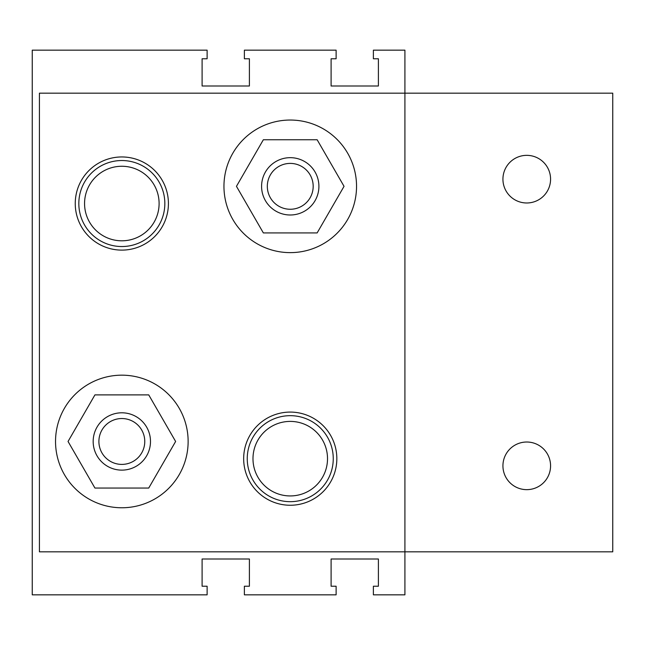 <?xml version="1.0" encoding="UTF-8"?>
<svg xmlns="http://www.w3.org/2000/svg" width="645" height="645" viewBox="0 0 645 645"><rect width="100%" height="100%" fill="white"/><g stroke="black" fill="none" stroke-linecap="round" stroke-linejoin="round"><path stroke-width="0.97" d="M32.25 50.165L207.118 50.165L207.118 58.768L202.103 58.768L202.103 86.003L249.397 86.003L249.397 58.768L244.382 58.768L244.382 50.165L336.118 50.165L336.118 58.768L331.103 58.768L331.103 86.003L378.397 86.003L378.397 58.768L373.382 58.768L373.382 50.165L404.915 50.165L404.915 93.17L39.418 93.17L39.418 551.83L404.915 551.83L404.915 594.835L373.382 594.835L373.382 586.232L378.397 586.232L378.397 558.997L331.103 558.997L331.103 586.232L336.118 586.232L336.118 594.835L244.382 594.835L244.382 586.232L249.397 586.232L249.397 558.997L202.103 558.997L202.103 586.232L207.118 586.232L207.118 594.835L32.25 594.835L32.25 50.165M290.25 163.403A22.93 22.93 0 0 1 310.108 197.797A22.93 22.93 0 0 1 270.392 197.797A22.93 22.93 0 0 1 290.25 163.403M290.25 157.67A28.67 28.67 0 0 0 265.426 200.668A28.67 28.67 0 0 0 315.074 200.668A28.67 28.67 0 0 0 290.25 157.67M121.832 418.532A22.93 22.93 0 0 1 141.69 452.935A22.93 22.93 0 0 1 101.975 452.935A22.93 22.93 0 0 1 121.832 418.532M121.832 412.8A28.67 28.67 0 0 0 97.008 455.797A28.67 28.67 0 0 0 146.657 455.797A28.67 28.67 0 0 0 121.832 412.8M94.936 488.047L68.047 441.47L94.936 394.885L148.729 394.885L175.625 441.47L148.729 488.047L94.936 488.047M263.353 232.918L236.457 186.332L263.353 139.747L317.147 139.747L344.043 186.332L317.147 232.918L263.353 232.918M526.747 489.652A23.817 23.817 0 0 1 502.931 465.835A23.817 23.817 0 0 1 526.747 442.019A23.817 23.817 0 0 1 550.572 465.835A23.817 23.817 0 0 1 526.747 489.652M526.747 202.982A23.817 23.817 0 0 1 502.931 179.165A23.817 23.817 0 0 1 526.747 155.348A23.817 23.817 0 0 1 550.572 179.165A23.817 23.817 0 0 1 526.747 202.982M121.832 375.172A66.29 66.29 0 0 1 179.245 474.615A66.29 66.29 0 0 1 64.419 474.615A66.29 66.29 0 0 1 121.832 375.172M290.25 120.043A66.29 66.29 0 0 1 347.663 219.477A66.29 66.29 0 0 1 232.837 219.477A66.29 66.29 0 0 1 290.25 120.043M121.832 250.115A46.585 46.585 0 0 1 75.247 203.53A46.585 46.585 0 0 1 121.832 156.953A46.585 46.585 0 0 1 168.418 203.53A46.585 46.585 0 0 1 121.832 250.115M290.25 505.253A46.585 46.585 0 0 1 243.665 458.668A46.585 46.585 0 0 1 290.25 412.082A46.585 46.585 0 0 1 336.835 458.668A46.585 46.585 0 0 1 290.25 505.253M612.75 551.83L612.75 93.17L404.915 93.17L404.915 551.83L612.75 551.83M290.25 421.403A37.265 37.265 0 0 1 322.524 477.3A37.265 37.265 0 0 1 257.976 477.3A37.265 37.265 0 0 1 290.25 421.403M290.25 415.67A42.997 42.997 0 0 0 253.009 480.17A42.997 42.997 0 0 0 327.491 480.17A42.997 42.997 0 0 0 290.25 415.67M121.832 166.265A37.265 37.265 0 0 1 154.107 222.17A37.265 37.265 0 0 1 89.558 222.17A37.265 37.265 0 0 1 121.832 166.265M121.832 160.532A42.997 42.997 0 0 0 84.592 225.032A42.997 42.997 0 0 0 159.073 225.032A42.997 42.997 0 0 0 121.832 160.532"/></g></svg>
